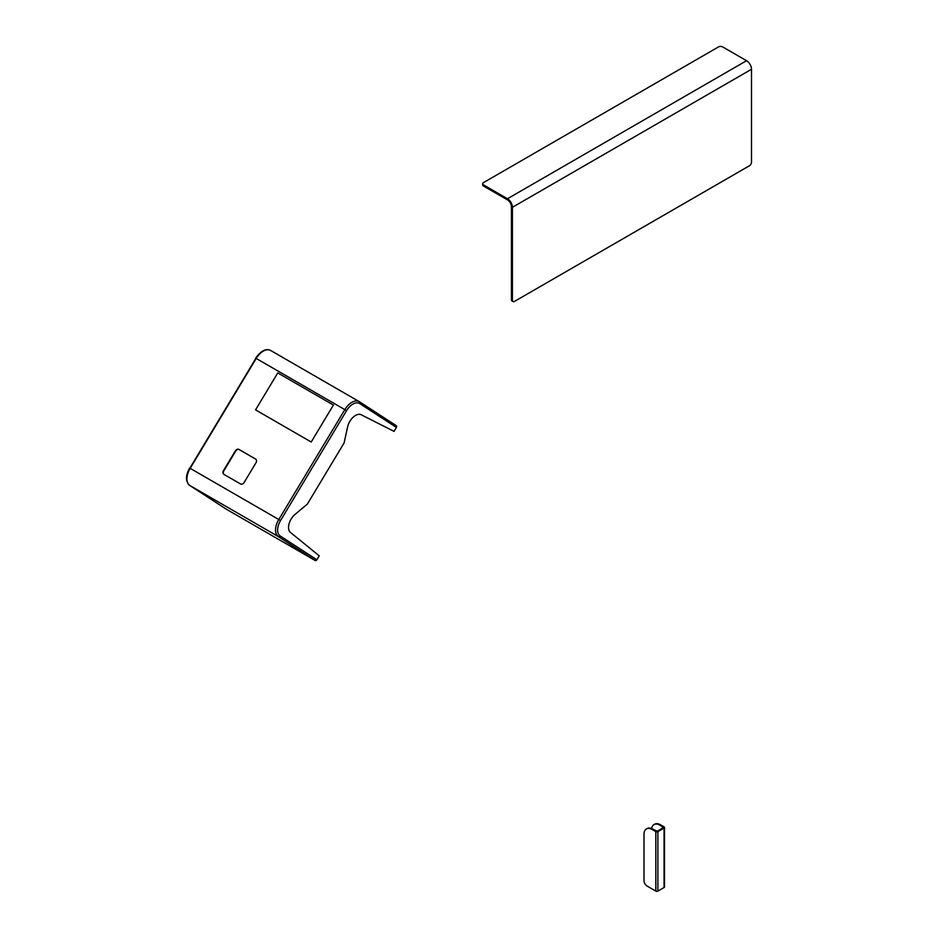 <?xml version="1.0" encoding="UTF-8"?>
<svg xmlns="http://www.w3.org/2000/svg" width="938" height="938" viewBox="0 0 938 938"><rect width="100%" height="100%" fill="white"/><g stroke="black" fill="none" stroke-linecap="round" stroke-linejoin="round"><path stroke-width="1.41" d="M652.238 829.555A11.655 6.73 -120 0 0 646.411 828.969A11.655 6.73 -120 0 0 643.996 834.304L643.996 880.7A4.373 2.521 -120 0 0 647.091 886.058L655.826 891.1L655.826 831.619L652.238 829.555L652.907 829.169A11.655 6.73 60 0 0 647.079 828.594L646.411 828.969M654.337 824.42A11.655 6.73 60 0 1 654.654 824.209A11.655 6.73 60 0 1 660.493 824.795L659.824 825.17L663.565 827.457L657.233 831.244L652.907 829.169M659.824 825.17A11.655 6.73 -120 0 0 653.997 824.596A11.655 6.73 -120 0 0 651.676 828.571M660.493 824.795L664.069 826.859A1.454 0.844 180 0 1 664.503 827.457A1.454 0.844 180 0 1 664.069 828.055L657.89 831.619A1.454 0.844 180 0 1 655.826 831.619M664.503 827.457L664.503 886.938A1.454 0.844 180 0 1 664.069 887.536L657.89 891.1A1.454 0.844 180 0 1 655.826 891.1M482.707 183.742A2.92 1.688 0 0 1 483.562 182.558L718.531 46.9A2.92 1.688 0 0 1 722.647 46.9L746.566 60.7A6.988 4.033 60 0 1 751.502 69.271L751.502 162.192A2.92 1.688 120 0 1 749.45 165.756L514.481 301.415A2.92 1.688 120 0 1 513.027 301.555A2.92 1.688 120 0 1 512.418 300.219L512.418 207.298A6.988 4.033 -120 0 0 507.481 198.739L483.562 184.938L483.562 186.076A2.92 1.688 180 0 1 482.707 184.88L482.707 183.742A2.92 1.688 0 0 0 483.562 184.938M513.027 301.555L512.042 300.992A2.92 1.688 -60 0 1 511.433 299.656L511.433 206.735A5.593 3.236 -120 0 0 507.481 199.876L483.562 186.076M333.424 405.052L277.765 372.925L255.558 409.883L311.205 442.009L333.424 405.052L277.765 372.925L255.558 409.883L311.205 442.009L333.424 405.052M394.042 431.374L396.411 427.435L359.676 403.563A13.12 7.574 120 0 0 346.568 410.668L280.521 520.567A13.12 7.574 120 0 0 280.134 535.938L316.868 559.798L319.237 555.859L290.463 532.444A11.655 6.73 120 0 1 294.989 514.458L307.347 504.105L344.094 442.959L347.623 426.872A11.655 6.73 120 0 1 361.189 414.748L394.042 431.374M359.489 401.781L396.141 425.582A1.454 1.184 123 0 1 396.411 427.435M316.868 559.798A1.454 1.184 123 0 1 315.086 560.455L226.457 509.287A1.454 1.184 123 0 1 226.375 509.228M240.48 483.938A2.92 2.38 -57 0 0 244.044 482.636L256.051 462.645A2.92 2.38 -57 0 0 255.488 458.963L239.002 449.443A2.92 2.38 -57 0 0 235.438 450.756L223.432 470.735A2.92 2.38 -57 0 0 223.994 474.417L240.48 483.938M255.722 459.128L239.342 449.665A2.92 2.38 -57 0 0 235.778 450.967L223.772 470.946A2.92 2.38 -57 0 0 224.088 474.476M664.069 887.536L664.069 828.055M657.89 891.1L657.89 831.619M751.502 69.271L512.418 207.298M511.433 299.656L512.418 300.219M746.566 60.7L507.481 198.739M315.086 560.455L278.352 536.595L189.722 485.427L226.457 509.287M190.168 468.343L278.785 519.511L344.832 409.625L256.203 358.457L190.168 468.343A14.574 8.419 120 0 0 189.722 485.427A1.454 1.184 -57 0 1 189.675 485.392C185.466 481.44 185.454 475.66 189.617 468.05L190.168 468.343M280.134 535.938A1.454 1.184 -57 0 1 278.352 536.595A14.574 8.419 -60 0 1 278.785 519.511L280.521 520.567M270.777 350.554A14.574 8.419 120 0 0 270.554 350.413A14.574 8.419 120 0 0 256.203 358.457L255.664 358.164C260.963 350.8 265.923 348.221 270.554 350.413L359.184 401.581A14.574 8.419 -60 0 1 359.395 401.722A1.454 1.184 123 0 1 359.676 403.563M346.568 410.668L344.832 409.625A14.574 8.419 -60 0 1 359.184 401.581L396.176 425.618M189.617 485.356A1.454 1.184 -57 0 0 189.675 485.392L226.41 509.264M189.839 468.214L255.886 358.316M654.654 824.209L653.997 824.596"/></g></svg>
